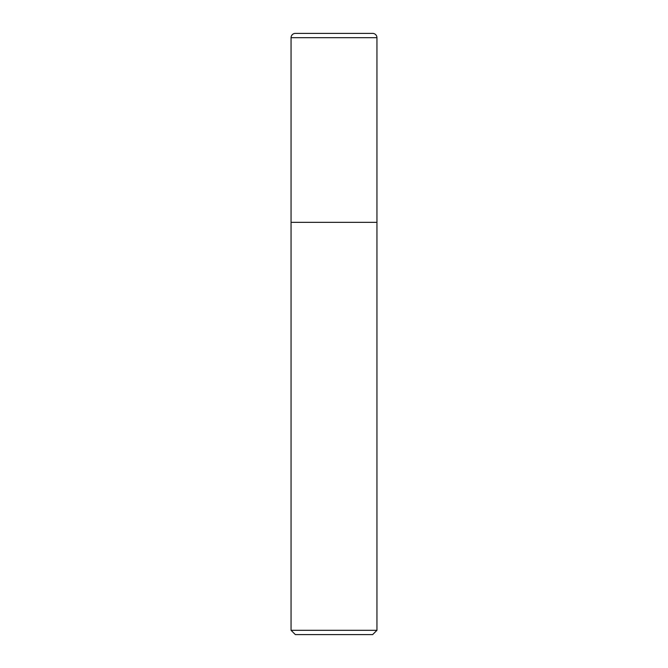 <?xml version="1.0" encoding="UTF-8"?>
<svg xmlns="http://www.w3.org/2000/svg" width="668" height="668" viewBox="0 0 668 668"><rect width="100%" height="100%" fill="white"/><g stroke="black" fill="none" stroke-linecap="round" stroke-linejoin="round"><path stroke-width="1" d="M376.944 630.308L376.944 37.692A4.292 4.292 0 0 0 372.652 33.4L295.348 33.4A4.292 4.292 0 0 0 291.056 37.692L291.056 630.308L295.348 634.6L372.652 634.6L376.944 630.308L291.056 630.308M291.056 222.352L376.944 222.352L291.056 222.352M295.348 33.4L372.652 33.4M291.056 37.692L376.944 37.692"/></g></svg>
